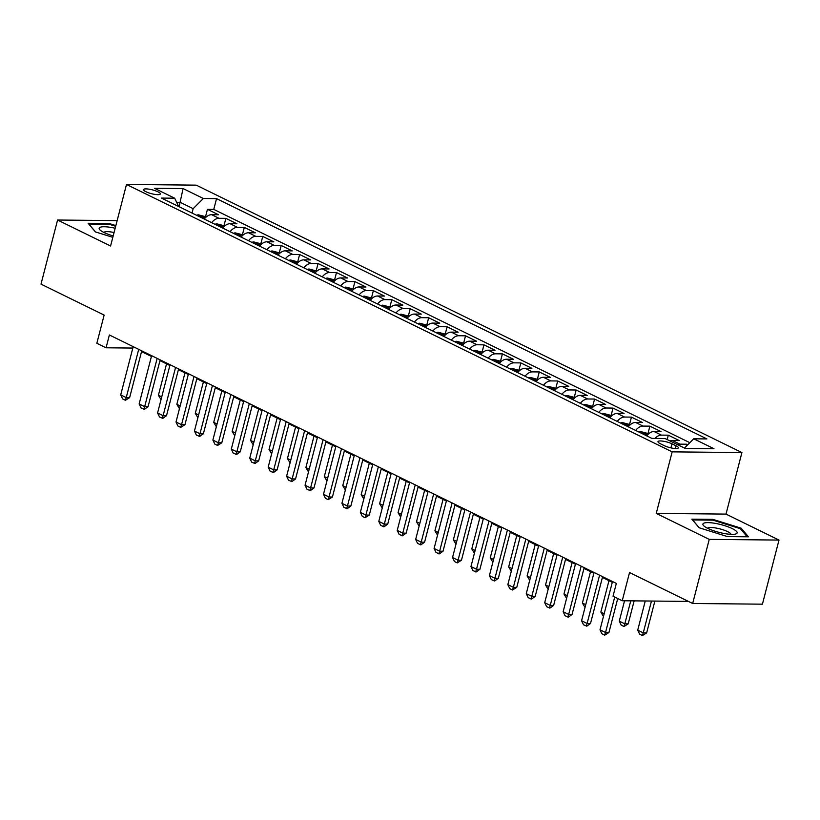 <?xml version="1.0" encoding="UTF-8"?>
<svg xmlns="http://www.w3.org/2000/svg" width="820" height="820" viewBox="0 0 820 820"><rect width="100%" height="100%" fill="white"/><g stroke="black" fill="none" stroke-linecap="round" stroke-linejoin="round"><path stroke-width="1.23" d="M145.96 191.726A8.702 1.968 14.5 0 0 154.949 194.412A8.702 1.968 14.5 0 0 160.412 193.971A8.702 1.968 14.5 0 0 158.024 191.849A8.702 1.968 14.5 0 0 149.035 189.164A8.702 1.968 14.5 0 0 143.561 189.615A8.702 1.968 14.5 0 0 145.96 191.726M741.915 452.558L196.246 185.146L126.495 184.459L672.164 451.861L741.915 452.558L725.997 514.099L656.246 513.412L709.249 539.375L779 540.072L725.997 514.099M779 540.072L762.426 604.176L692.674 603.489L629.534 572.544L622.236 600.752L688.421 601.409M117.147 220.611L57.574 220.026L41 284.13L104.14 315.075L96.842 343.283L106.057 347.793L132.82 348.059M709.249 539.375L692.674 603.489M687.785 444.727L686.75 444.214L686.217 446.295M670.104 440.986A10.875 7.134 -63.9 0 1 672.492 440.535L679.38 440.606L668.31 435.184L667.183 439.561M646.713 435.861A10.875 7.134 116.1 0 1 654.063 431.505L660.941 431.566L649.881 426.154L648.025 433.329M628.284 426.83A10.875 7.134 116.1 0 1 635.623 422.464L642.511 422.536L631.441 417.113L629.586 424.288M609.844 417.79A10.875 7.134 116.1 0 1 617.193 413.434L624.071 413.505L613.011 408.083L611.156 415.258M591.415 408.76A10.875 7.134 116.1 0 1 598.754 404.404L605.642 404.465L594.572 399.043L592.716 406.228M572.975 399.729A10.875 7.134 116.1 0 1 580.324 395.363L587.202 395.435L576.142 390.012L574.287 397.187M554.545 390.689A10.875 7.134 116.1 0 1 561.884 386.333L568.772 386.394L557.702 380.982L555.847 388.157M536.106 381.659A10.875 7.134 116.1 0 1 543.455 377.292L550.333 377.364L539.273 371.942L537.418 379.117M517.676 372.628A10.875 7.134 116.1 0 1 525.015 368.262L531.893 368.334L520.833 362.911L518.978 370.086M499.236 363.588A10.875 7.134 116.1 0 1 506.586 359.232L513.463 359.293L502.404 353.871L500.548 361.056M480.807 354.558A10.875 7.134 116.1 0 1 488.146 350.191L495.024 350.263L483.964 344.841L482.109 352.016M462.367 345.517A10.875 7.134 116.1 0 1 469.716 341.161L476.594 341.233L465.534 335.81L463.679 342.986M443.928 336.487A10.875 7.134 116.1 0 1 451.277 332.131L458.154 332.192L447.095 326.77L445.239 333.955M425.498 327.457A10.875 7.134 116.1 0 1 432.847 323.09L439.725 323.162L428.665 317.74L426.81 324.915M407.058 318.416A10.875 7.134 116.1 0 1 414.407 314.06L421.285 314.121L410.226 308.709L408.37 315.885M388.629 309.386A10.875 7.134 116.1 0 1 395.978 305.019L402.856 305.091L391.796 299.669L389.941 306.844M370.189 300.345A10.875 7.134 116.1 0 1 377.538 295.989L384.416 296.061L373.356 290.639L371.501 297.814M351.76 291.315A10.875 7.134 116.1 0 1 359.109 286.959L365.986 287.02L354.927 281.598L353.071 288.784M333.32 282.285A10.875 7.134 116.1 0 1 340.669 277.918L347.547 277.99L336.487 272.568L334.632 279.743M314.89 273.244A10.875 7.134 116.1 0 1 322.229 268.888L329.117 268.96L318.058 263.538L316.202 270.713M296.45 264.214A10.875 7.134 116.1 0 1 303.8 259.858L310.678 259.919L299.618 254.497L297.762 261.683M278.021 255.184A10.875 7.134 116.1 0 1 285.36 250.817L292.248 250.889L281.188 245.467L279.333 252.642M259.581 246.143A10.875 7.134 116.1 0 1 266.93 241.787L273.808 241.849L262.748 236.437L260.893 243.612M241.152 237.113A10.875 7.134 116.1 0 1 248.491 232.747L255.379 232.818L244.319 227.396L242.453 234.571M222.712 228.073A10.875 7.134 116.1 0 1 230.061 223.716L236.939 223.788L225.879 218.366L224.024 225.541M622.236 600.752L613.022 596.232L616.332 583.409L109.378 334.98L106.057 347.793M676.039 445.793L671.98 443.804A8.425 1.906 14.5 0 0 663.267 441.211A8.425 1.906 14.5 0 0 657.978 441.642A8.425 1.906 14.5 0 0 660.295 443.692L664.343 445.68A8.425 1.906 14.5 0 0 673.056 448.273A8.425 1.906 14.5 0 0 678.355 447.843A8.425 1.906 14.5 0 0 676.039 445.793L675.332 448.519M178.596 206.455L174.691 198.204L161.499 198.081L651.869 438.382L665.061 438.515L685.335 448.458L713.995 448.735L693.72 438.803L706.912 438.925L216.541 198.624L203.35 198.491L193.161 208.669L180.256 202.355L176.638 202.314M174.691 198.204L154.416 188.272L183.075 188.559L203.35 198.491M677.474 444.604A10.875 7.134 -63.9 0 1 679.872 444.153L686.75 444.214M689.825 442.687L213.764 209.397L207.45 209.325L205.584 216.511M204.282 219.042A10.875 7.134 116.1 0 1 211.621 214.686L218.509 214.748L207.45 209.325M211.652 222.661A10.875 7.134 -63.9 0 1 219.001 218.294L225.879 218.366M230.092 231.691A10.875 7.134 -63.9 0 1 237.431 227.335L244.319 227.396M248.521 240.721A10.875 7.134 -63.9 0 1 255.871 236.365L262.748 236.437M266.961 249.762A10.875 7.134 -63.9 0 1 274.3 245.395L281.188 245.467M285.391 258.792A10.875 7.134 -63.9 0 1 292.74 254.436L299.618 254.497M303.83 267.832A10.875 7.134 -63.9 0 1 311.169 263.466L318.058 263.538M322.26 276.863A10.875 7.134 -63.9 0 1 329.609 272.496L336.487 272.568M340.7 285.893A10.875 7.134 -63.9 0 1 348.039 281.537L354.927 281.598M359.129 294.933A10.875 7.134 -63.9 0 1 366.478 290.567L373.356 290.639M377.569 303.964A10.875 7.134 -63.9 0 1 384.908 299.607L391.796 299.669M395.998 312.994A10.875 7.134 -63.9 0 1 403.348 308.638L410.226 308.709M414.438 322.034A10.875 7.134 -63.9 0 1 421.777 317.668L428.665 317.74M432.868 331.065A10.875 7.134 -63.9 0 1 440.217 326.708L447.095 326.77M451.307 340.105A10.875 7.134 -63.9 0 1 458.657 335.739L465.534 335.81M469.737 349.135A10.875 7.134 -63.9 0 1 477.086 344.769L483.964 344.841M488.177 358.166A10.875 7.134 -63.9 0 1 495.526 353.809L502.404 353.871M506.606 367.206A10.875 7.134 -63.9 0 1 513.955 362.84L520.833 362.911M525.046 376.236A10.875 7.134 -63.9 0 1 532.395 371.88L539.273 371.942M543.476 385.267A10.875 7.134 -63.9 0 1 550.825 380.91L557.702 380.982M561.915 394.307A10.875 7.134 -63.9 0 1 569.264 389.941L576.142 390.012M580.355 403.337A10.875 7.134 -63.9 0 1 587.694 398.981L594.572 399.043M598.784 412.378A10.875 7.134 -63.9 0 1 606.134 408.011L613.011 408.083M617.224 421.408A10.875 7.134 -63.9 0 1 624.563 417.052L631.441 417.113M635.654 430.438A10.875 7.134 -63.9 0 1 643.003 426.082L649.881 426.154M654.985 438.413A10.875 7.134 -63.9 0 1 661.432 435.112L668.31 435.184M656.246 513.412L672.164 451.861M57.574 220.026L110.577 246L126.495 184.459M141.532 351.606L151.423 356.444M159.972 360.636L169.853 365.484M178.411 369.676L188.292 374.514M196.841 378.707L206.722 383.555M215.281 387.737L225.162 392.585M233.71 396.777L243.591 401.615M252.15 405.808L262.031 410.656M270.579 414.838L280.471 419.686M289.019 423.878L298.9 428.716M307.449 432.909L317.34 437.757M325.888 441.949L335.769 446.787M344.318 450.979L354.209 455.828M362.758 460.01L372.639 464.858M381.187 469.05L391.078 473.888M399.627 478.08L409.508 482.929M418.056 487.111L427.948 491.959M436.496 496.151L446.377 500.989M454.926 505.181L464.817 510.03M473.365 514.222L483.246 519.06M491.795 523.252L501.686 528.101M510.235 532.282L520.116 537.131M528.664 541.323L538.555 546.161M547.104 550.353L556.985 555.201M565.534 559.383L575.425 564.232M583.973 568.424L593.854 573.262M602.403 577.454L612.294 582.303M179.119 206.712L183.075 188.559M192.023 213.036L193.161 208.669M684.474 448.027L693.72 438.803M213.764 209.397L216.541 198.624M741.167 528.193L712.877 519.367L691.865 519.162L699.152 527.772L727.442 536.598L748.455 536.803L741.167 528.193L740.88 529.289M115.856 225.592L109.132 223.501L88.129 223.286L95.417 231.906L112.822 237.328M712.672 520.146L712.877 519.367M108.927 224.28L109.132 223.501M614.703 597.062L605.539 632.497L608.932 632.527L604.709 635.172L601.941 633.809L600.014 629.791L612.489 581.534M617.726 598.538L608.932 632.527M600.014 629.791L605.539 632.497L604.709 635.172M645.258 600.978L637.714 630.16L643.249 632.866L651.48 601.039M646.642 632.907L642.419 635.541L643.249 632.866L646.642 632.907L654.872 601.07M642.419 635.541L639.651 634.188L637.714 630.16M707.773 528.377A17.671 3.987 14.5 0 0 735.294 534.097A17.671 3.987 14.5 0 0 732.28 528.613A17.671 3.987 14.5 0 0 710.858 522.77A17.671 3.987 14.5 0 0 703.96 525.989A17.671 3.987 14.5 0 0 707.773 528.377M730.968 534.332A12.095 2.726 14.5 0 0 727.627 531.616A12.095 2.726 14.5 0 0 715.573 527.957A12.095 2.726 14.5 0 0 707.619 528.295M699.265 527.803L692.613 519.941L712.969 520.146L740.378 528.695L747.225 536.793M115.169 228.247A17.671 3.987 14.5 0 0 112.032 227.601A17.671 3.987 14.5 0 0 100.214 230.123A17.671 3.987 14.5 0 0 113.191 235.914M114.062 232.511A12.095 2.726 14.5 0 0 112.596 232.224A12.095 2.726 14.5 0 0 103.884 232.429M88.857 224.147L109.224 224.28L115.671 226.289M95.52 231.937L88.878 224.075M599.584 575.209L587.11 623.466L590.502 623.497L586.843 626.142L583.512 624.778L581.575 620.75L594.059 572.493M602.608 576.685L590.502 623.497M581.575 620.75L587.11 623.466L586.279 626.131M581.154 566.169L568.67 614.426L572.063 614.467L568.403 617.101L565.072 615.748L563.145 611.72L575.62 563.463M584.168 567.655L572.063 614.467M563.145 611.72L568.67 614.426L567.84 617.101M562.715 557.139L550.24 605.396L553.633 605.426L549.974 608.071L546.643 606.708L544.705 602.69L557.19 554.433M565.739 558.615L553.633 605.426M544.705 602.69L550.24 605.396L549.41 608.061M544.285 548.108L531.801 596.365L535.193 596.396L531.534 599.041L528.203 597.678L526.276 593.649L538.75 545.392M547.299 549.584L535.193 596.396M526.276 593.649L531.801 596.365L530.97 599.03M624.543 600.773L619.284 621.13L624.809 623.835L630.754 600.834M628.202 623.866L623.979 626.511L624.809 623.835L628.202 623.866L634.147 600.865M623.979 626.511L621.211 625.147L619.284 621.13M648.774 433.698L640.902 431.648A7.206 4.725 116.1 0 0 639.036 432.099M644.756 434.897A7.206 4.725 -63.9 0 1 645.114 434.743C645.945 433.985 645.207 433.616 642.9 433.667A7.206 4.725 116.1 0 0 642.542 433.821M645.114 434.743L645.658 434.374M603.458 616.455L600.845 612.089L604.166 613.719M608.973 580.673L600.845 612.089M630.344 424.657L622.462 422.607A7.206 4.725 116.1 0 0 620.607 423.069M626.316 425.867A7.206 4.725 -63.9 0 1 626.685 425.713C627.505 424.944 626.767 424.586 624.471 424.627A7.206 4.725 116.1 0 0 624.102 424.78M626.685 425.713L627.218 425.344M585.029 607.415L582.405 603.059L585.736 604.688M590.533 571.643L582.405 603.059M611.904 415.627L604.032 413.577A7.206 4.725 116.1 0 0 602.167 414.028M607.886 416.837A7.206 4.725 -63.9 0 1 608.245 416.683C609.075 415.914 608.337 415.555 606.031 415.596A7.206 4.725 116.1 0 0 605.672 415.75M608.245 416.683L608.778 416.304M566.589 598.385L563.976 594.018L567.297 595.648M572.104 562.602L563.976 594.018M525.845 539.068L513.371 587.325L516.764 587.356L512.541 590L509.773 588.637L507.836 584.619L520.321 536.362M528.869 540.554L516.764 587.356M507.836 584.619L513.371 587.325L512.541 590M593.475 406.597L585.593 404.547A7.206 4.725 116.1 0 0 583.737 404.998M589.447 407.796A7.206 4.725 -63.9 0 1 589.816 407.642C590.636 406.884 589.898 406.515 587.602 406.566A7.206 4.725 116.1 0 0 587.233 406.71M589.816 407.642L590.349 407.273M548.16 589.344L545.536 584.988L548.867 586.618M553.664 553.572L545.536 584.988M507.416 530.038L494.931 578.295L498.324 578.326L494.665 580.97L491.334 579.607L489.407 575.578L501.881 527.322M510.429 531.514L498.324 578.326M489.407 575.578L494.931 578.295L494.101 580.96M575.035 397.556L567.163 395.506A7.206 4.725 116.1 0 0 565.298 395.968M571.017 398.766A7.206 4.725 -63.9 0 1 571.376 398.612C572.206 397.843 571.468 397.485 569.162 397.526A7.206 4.725 116.1 0 0 568.803 397.679M571.376 398.612L571.909 398.233M529.72 580.314L527.106 575.958L530.427 577.587M535.234 544.531L527.106 575.958M488.976 520.997L476.502 569.254L479.895 569.295L476.235 571.929L472.904 570.576L470.967 566.548L483.452 518.291M492 522.483L479.895 569.295M470.967 566.548L476.502 569.254L475.672 571.929M556.606 388.526L548.723 386.476A7.206 4.725 116.1 0 0 546.868 386.927M552.577 389.726A7.206 4.725 -63.9 0 1 552.947 389.582C553.766 388.813 553.028 388.454 550.732 388.495A7.206 4.725 116.1 0 0 550.364 388.649M552.947 389.582L553.479 389.203M511.29 571.284L508.666 566.917L511.998 568.547M516.795 535.501L508.666 566.917M470.547 511.967L458.062 560.224L461.455 560.255L457.232 562.899L454.464 561.536L452.537 557.518L465.012 509.261M473.56 513.443L461.455 560.255M452.537 557.518L458.062 560.224L457.232 562.899M538.166 379.486L530.294 377.446A7.206 4.725 116.1 0 0 528.428 377.897M534.148 380.695A7.206 4.725 -63.9 0 1 534.507 380.541C535.337 379.773 534.599 379.414 532.293 379.455A7.206 4.725 116.1 0 0 531.934 379.609M534.507 380.541L535.04 380.172M492.851 562.243L490.237 557.887L493.558 559.517M498.365 526.471L490.237 557.887M452.107 502.937L439.633 551.194L443.025 551.224L439.366 553.869L436.035 552.506L434.098 548.477L446.582 500.22M455.131 504.413L443.025 551.224M434.098 548.477L439.633 551.194L438.803 553.859M519.736 370.455L511.854 368.405A7.206 4.725 116.1 0 0 509.999 368.867M515.708 371.665A7.206 4.725 -63.9 0 1 516.077 371.511C516.897 370.742 516.159 370.384 513.863 370.425A7.206 4.725 116.1 0 0 513.494 370.578M516.077 371.511L516.61 371.132M474.421 553.213L471.797 548.857L475.128 550.476M479.925 517.43L471.797 548.857M433.678 493.896L421.193 542.153L424.586 542.194L420.926 544.828L417.595 543.476L415.668 539.447L428.142 491.19M436.691 495.382L424.586 542.194M415.668 539.447L421.193 542.153L420.363 544.828M501.297 361.425L493.425 359.375A7.206 4.725 116.1 0 0 491.559 359.826M497.279 362.624A7.206 4.725 -63.9 0 1 497.637 362.471C498.468 361.712 497.73 361.343 495.423 361.394A7.206 4.725 116.1 0 0 495.065 361.548M497.637 362.471L498.17 362.102M455.981 544.172L453.368 539.816L456.689 541.446M461.496 508.4L453.368 539.816M415.238 484.866L402.763 533.123L406.156 533.154L402.497 535.798L399.166 534.435L397.228 530.407L409.713 482.16M418.261 486.342L406.156 533.154M397.228 530.407L402.763 533.123L401.933 535.788M482.867 352.385L474.985 350.335A7.206 4.725 116.1 0 0 473.13 350.796M478.839 353.594A7.206 4.725 -63.9 0 1 479.208 353.44C480.028 352.672 479.29 352.313 476.994 352.354A7.206 4.725 116.1 0 0 476.625 352.508M479.208 353.44L479.741 353.071M437.552 535.142L434.928 530.786L438.249 532.416M443.056 499.37L434.928 530.786M396.808 475.836L384.324 524.093L387.716 524.123L384.057 526.768L380.726 525.405L378.799 521.376L391.273 473.119M399.822 477.312L387.716 524.123M378.799 521.376L384.324 524.093L383.493 526.758M464.428 343.354L456.545 341.304A7.206 4.725 116.1 0 0 454.69 341.755M460.409 344.564A7.206 4.725 -63.9 0 1 460.768 344.41C461.598 343.641 460.86 343.283 458.554 343.324A7.206 4.725 116.1 0 0 458.195 343.478M460.768 344.41L461.301 344.031M419.112 526.112L416.498 521.745L419.819 523.375M424.627 490.329L416.498 521.745M378.368 466.795L365.894 515.052L369.287 515.083L365.054 517.727L362.296 516.364L360.359 512.346L372.844 464.089M381.392 468.281L369.287 515.083M360.359 512.346L365.894 515.052L365.054 517.727M445.998 334.324L438.116 332.274A7.206 4.725 116.1 0 0 436.26 332.725M441.97 335.523A7.206 4.725 -63.9 0 1 442.339 335.37C443.159 334.611 442.421 334.242 440.125 334.293A7.206 4.725 116.1 0 0 439.756 334.437M442.339 335.37L442.872 335.001M400.683 517.071L398.059 512.715L401.38 514.345M406.187 481.299L398.059 512.715M359.939 457.765L347.454 506.022L350.847 506.053L347.188 508.697L343.857 507.334L341.919 503.306L354.404 455.049M362.952 459.241L350.847 506.053M341.919 503.306L347.454 506.022L346.624 508.687M427.558 325.284L419.676 323.234A7.206 4.725 116.1 0 0 417.821 323.695M423.54 326.493A7.206 4.725 -63.9 0 1 423.899 326.339C424.729 325.571 423.991 325.212 421.685 325.253A7.206 4.725 116.1 0 0 421.326 325.407M423.899 326.339L424.432 325.96M382.243 508.041L379.629 503.685L382.95 505.315M387.757 472.258L379.629 503.685M341.499 448.724L329.025 496.981L332.418 497.022L328.184 499.657L325.427 498.304L323.49 494.275L335.974 446.018M344.523 450.211L332.418 497.022M323.49 494.275L329.025 496.981L328.184 499.657M409.129 316.253L401.246 314.204A7.206 4.725 116.1 0 0 399.391 314.654M405.101 317.453A7.206 4.725 -63.9 0 1 405.469 317.309C406.289 316.54 405.551 316.182 403.255 316.223A7.206 4.725 116.1 0 0 402.886 316.377M405.469 317.309L406.002 316.93M363.803 499.011L361.189 494.644L364.51 496.274M369.318 463.228L361.189 494.644M323.07 439.694L310.585 487.951L313.978 487.982L310.319 490.626L306.987 489.263L305.05 485.245L317.535 436.988M326.083 441.17L313.978 487.982M305.05 485.245L310.585 487.951L309.755 490.616M390.689 307.213L382.807 305.163A7.206 4.725 116.1 0 0 380.952 305.624M386.671 308.422A7.206 4.725 -63.9 0 1 387.03 308.269C387.85 307.5 387.122 307.141 384.816 307.182A7.206 4.725 116.1 0 0 384.457 307.336M387.03 308.269L387.563 307.9M345.374 489.97L342.76 485.614L346.081 487.244M350.878 454.198L342.76 485.614M304.63 430.664L292.145 478.921L295.548 478.952L291.889 481.596L288.558 480.233L286.621 476.205L299.095 427.948M307.654 432.14L295.548 478.952M286.621 476.205L292.145 478.921L291.315 481.586M372.26 298.183L364.377 296.133A7.206 4.725 116.1 0 0 362.512 296.584M368.231 299.392A7.206 4.725 -63.9 0 1 368.6 299.238C369.42 298.47 368.682 298.111 366.386 298.152A7.206 4.725 116.1 0 0 366.017 298.306M368.6 299.238L369.133 298.859M326.934 480.94L324.32 476.584L327.641 478.203M332.448 445.157L324.32 476.584M286.2 421.623L273.716 469.88L277.109 469.921L273.449 472.556L270.118 471.203L268.181 467.174L280.665 418.917M289.214 423.11L277.109 469.921M268.181 467.174L273.716 469.88L272.886 472.556M353.82 289.152L345.937 287.103A7.206 4.725 116.1 0 0 344.082 287.553M349.791 290.352A7.206 4.725 -63.9 0 1 350.16 290.198C350.981 289.439 350.253 289.07 347.946 289.122A7.206 4.725 116.1 0 0 347.588 289.276M350.16 290.198L350.693 289.829M308.505 471.9L305.891 467.543L309.212 469.173M314.009 436.127L305.891 467.543M267.761 412.593L255.276 460.85L258.669 460.881L255.02 463.525L251.689 462.162L249.751 458.134L262.226 409.877M270.784 414.069L258.669 460.881M249.751 458.134L255.276 460.85L254.446 463.515M335.39 280.112L327.508 278.062A7.206 4.725 116.1 0 0 325.642 278.523M331.362 281.321A7.206 4.725 -63.9 0 1 331.721 281.168C332.551 280.399 331.813 280.04 329.517 280.081A7.206 4.725 116.1 0 0 329.148 280.235M331.721 281.168L332.264 280.788M290.065 462.869L287.451 458.513L290.772 460.143M295.579 427.097L287.451 458.513M249.321 403.563L236.847 451.81L240.239 451.851L236.58 454.495L233.249 453.132L231.312 449.104L243.796 400.847M252.345 405.039L240.239 451.851M231.312 449.104L236.847 451.81L236.016 454.485M316.95 271.082L309.068 269.032A7.206 4.725 116.1 0 0 307.213 269.483M312.922 272.291A7.206 4.725 -63.9 0 1 313.291 272.137C314.111 271.369 313.373 271.01 311.077 271.051A7.206 4.725 116.1 0 0 310.718 271.205M313.291 272.137L313.824 271.758M271.635 453.839L269.021 449.473L272.342 451.102M277.139 418.056L269.021 449.473M230.891 394.522L218.407 442.779L221.8 442.81L217.577 445.455L214.82 444.091L212.882 440.073L225.356 391.816M233.915 395.998L221.8 442.81M212.882 440.073L218.407 442.779L217.577 445.455M298.521 262.051L290.639 260.001A7.206 4.725 116.1 0 0 288.773 260.452M294.493 263.251A7.206 4.725 -63.9 0 1 294.851 263.097C295.682 262.328 294.944 261.969 292.648 262.01A7.206 4.725 116.1 0 0 292.279 262.164M294.851 263.097L295.395 262.728M253.195 444.799L250.582 440.442L253.903 442.072M258.71 409.026L250.582 440.442M212.452 385.492L199.977 433.749L203.37 433.78L199.711 436.424L196.38 435.061L194.442 431.033L206.927 382.776M215.475 386.968L203.37 433.78M194.442 431.033L199.977 433.749L199.147 436.414M280.081 253.011L272.199 250.961A7.206 4.725 116.1 0 0 270.344 251.422M276.053 254.22A7.206 4.725 -63.9 0 1 276.422 254.067C277.242 253.298 276.504 252.939 274.208 252.98A7.206 4.725 116.1 0 0 273.849 253.134M276.422 254.067L276.955 253.687M234.766 435.768L232.152 431.412L235.473 433.032M240.27 399.986L232.152 431.412M194.022 376.452L181.538 424.709L184.93 424.75L180.707 427.384L177.95 426.031L176.013 422.003L188.487 373.746M197.036 377.938L184.93 424.75M176.013 422.003L181.538 424.709L180.707 427.384M261.641 243.981L253.769 241.931A7.206 4.725 116.1 0 0 251.904 242.382M257.623 245.18A7.206 4.725 -63.9 0 1 257.982 245.026C258.812 244.268 258.075 243.899 255.778 243.95A7.206 4.725 116.1 0 0 255.409 244.104M257.982 245.026L258.525 244.657M216.326 426.738L213.712 422.372L217.034 424.001M221.841 390.955L213.712 422.372M175.583 367.421L163.108 415.678L166.501 415.709L162.842 418.354L159.51 416.99L157.573 412.972L170.058 364.715M178.606 368.897L166.501 415.709M157.573 412.972L163.108 415.678L162.278 418.343M243.212 234.94L235.33 232.89A7.206 4.725 116.1 0 0 233.474 233.351M239.184 236.15A7.206 4.725 -63.9 0 1 239.553 235.996C240.373 235.227 239.635 234.868 237.339 234.909A7.206 4.725 116.1 0 0 236.98 235.063M239.553 235.996L240.086 235.627M197.897 417.698L195.283 413.341L198.604 414.971M203.401 381.925L195.283 413.341M157.153 358.391L144.668 406.648L148.061 406.679L144.402 409.323L141.071 407.96L139.144 403.932L151.618 355.675M160.166 359.867L148.061 406.679M139.144 403.932L144.668 406.648L143.838 409.313M224.772 225.91L216.9 223.86A7.206 4.725 116.1 0 0 215.035 224.311M220.754 227.119A7.206 4.725 -63.9 0 1 221.113 226.966C221.943 226.197 221.205 225.838 218.909 225.879A7.206 4.725 116.1 0 0 218.54 226.033M221.113 226.966L221.656 226.586M179.457 408.667L176.843 404.311L180.164 405.931M184.971 372.885L176.843 404.311M138.713 349.351L126.239 397.608L129.632 397.638L125.409 400.283L122.641 398.92L120.704 394.902L133.188 346.645M141.737 350.837L129.632 397.638M120.704 394.902L126.239 397.608L125.409 400.283M206.343 216.88L198.46 214.83A7.206 4.725 116.1 0 0 196.605 215.281M202.314 218.079A7.206 4.725 -63.9 0 1 202.683 217.925C203.503 217.167 202.765 216.798 200.469 216.849A7.206 4.725 116.1 0 0 200.111 217.003M202.683 217.925L203.216 217.556M161.027 399.627L158.414 395.271L161.735 396.9M166.532 363.854L158.414 395.271M672.492 440.535L679.872 444.153M211.621 214.686L219.001 218.294M230.061 223.716L237.431 227.335M248.491 232.747L255.871 236.365M266.93 241.787L274.3 245.395M285.36 250.817L292.74 254.436M303.8 259.858L311.169 263.466M322.229 268.888L329.609 272.496M340.669 277.918L348.039 281.537M359.109 286.959L366.478 290.567M377.538 295.989L384.908 299.607M395.978 305.019L403.348 308.638M414.407 314.06L421.777 317.668M432.847 323.09L440.217 326.708M451.277 332.131L458.657 335.739M469.716 341.161L477.086 344.769M488.146 350.191L495.526 353.809M506.586 359.232L513.955 362.84M525.015 368.262L532.395 371.88M543.455 377.292L550.825 380.91M561.884 386.333L569.264 389.941M580.324 395.363L587.694 398.981M598.754 404.404L606.134 408.011M617.193 413.434L624.563 417.052M635.623 422.464L643.003 426.082M654.063 431.505L661.432 435.112M670.924 447.874L671.98 443.804M647.554 434.866L641.035 431.668M629.124 425.826L622.605 422.638M610.685 416.796L604.166 413.598M592.255 407.765L585.736 404.567M573.816 398.725L567.297 395.527M555.386 389.695L548.867 386.497M536.946 380.654L530.427 377.466M518.517 371.624L511.998 368.426M500.077 362.594L493.558 359.396M481.647 353.553L475.128 350.365M463.208 344.523L456.689 341.325M444.778 335.482L438.259 332.295M426.338 326.452L419.819 323.254M407.909 317.422L401.39 314.224M389.469 308.381L382.95 305.194M371.04 299.351L364.521 296.153M352.6 290.321L346.081 287.123M334.17 281.281L327.651 278.093M315.731 272.25L309.212 269.052M297.301 263.21L290.782 260.022M278.861 254.179L272.342 250.981M260.432 245.149L253.903 241.951M241.992 236.109L235.473 232.921M223.552 227.078L217.034 223.88M205.123 218.048L198.604 214.85"/></g></svg>
